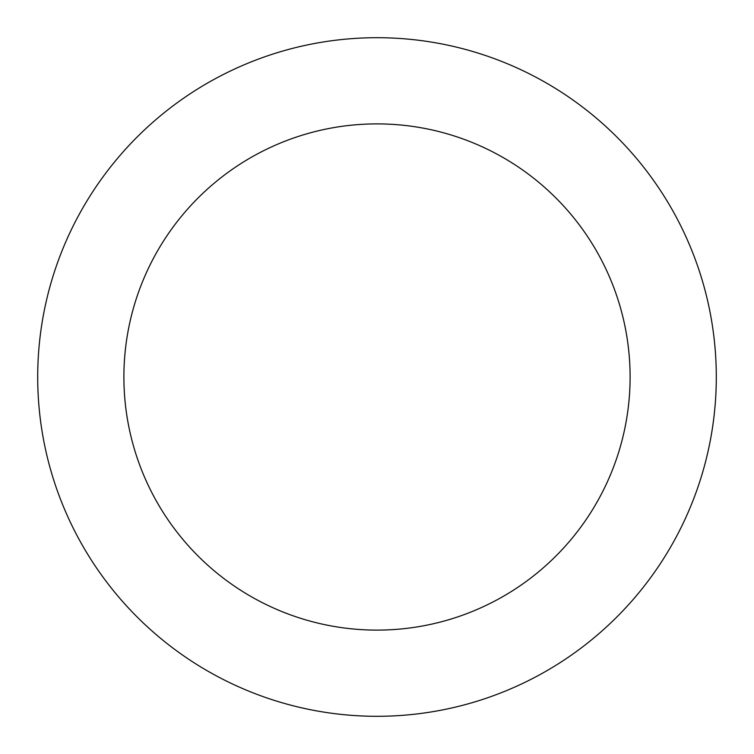 <?xml version="1.0" encoding="UTF-8"?>
<svg xmlns="http://www.w3.org/2000/svg" width="754" height="754" viewBox="0 0 754 754"><rect width="100%" height="100%" fill="white"/><g stroke="black" fill="none" stroke-linecap="round" stroke-linejoin="round"><path stroke-width="1.13" d="M630.108 377A253.108 253.108 0 0 0 377 123.892A253.108 253.108 0 0 0 123.892 377A253.108 253.108 0 0 0 377 630.108A253.108 253.108 0 0 0 630.108 377M716.3 377A339.3 339.3 0 0 0 377 37.7A339.3 339.3 0 0 0 37.7 377A339.3 339.3 0 0 0 377 716.3A339.3 339.3 0 0 0 716.3 377"/></g></svg>
